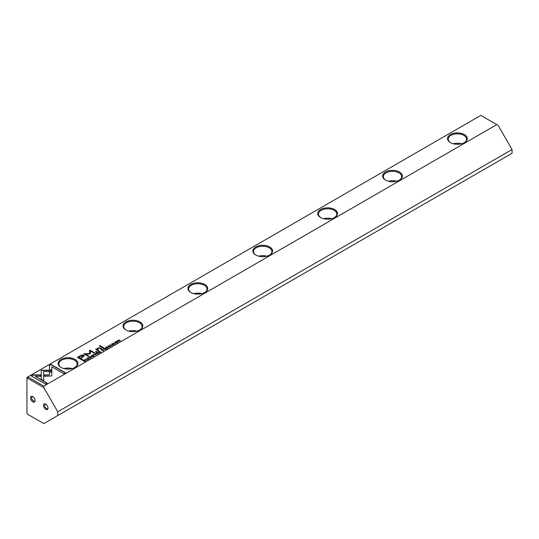 <?xml version="1.0" encoding="UTF-8"?>
<svg xmlns="http://www.w3.org/2000/svg" width="539" height="539" viewBox="0 0 539 539"><rect width="100%" height="100%" fill="white"/><g stroke="black" fill="none" stroke-linecap="round" stroke-linejoin="round"><path stroke-width="0.81" d="M95.976 354.958L94.958 353.544L95.571 354.878L93.294 354.507L95.976 354.958M51.872 370.185L41.26 370.185L41.281 379.301L43.646 380.669L43.625 371.553L51.838 371.553L51.872 370.185M41.26 371.553L41.26 370.434L51.865 370.434M31.296 375.905L45.485 384.098L47.156 383.128L35.325 376.303L40.728 376.303L40.728 374.935L32.987 374.935L31.296 375.905M51.313 376.013L51.784 375.373L51.778 371.863L49.413 371.863L49.42 374.915L44.158 374.922L44.158 376.289L51.313 376.013M89.09 357.29L89.44 356.703L89.514 357.701L91.199 357.748L91.408 357.061L90.997 357.633L89.784 357.539L89.595 356.825L90.592 356.596L89.063 357.168M90.08 357.923L89.595 356.825M91.118 357.222L90.997 357.849M101.945 349.515L101.271 349.899L103.259 350.754L102.498 350.31L103.043 349.427L101.945 349.744M102.787 350.148L103.043 349.427L103.205 349.811M87.257 359.991L85.277 359.136L87.257 359.991M107.328 348.403L108.332 347.581L107.376 348.133L106.789 347.796L107.685 347.278L106.055 347.372L106.789 346.718L105.597 347.406L107.328 348.403M91.36 355.996L91.751 355.369C91.192 356.38 91.785 356.724 93.537 356.4C94.096 355.39 93.503 355.046 91.751 355.369L91.334 355.868M93.537 356.4L93.954 355.895M104.054 348.295L103.373 348.686L105.105 349.683L104.579 349.09L104.903 348.901L106.459 348.901L105.199 348.625L105.139 348.187L104.175 348.477M105.199 348.773L105.139 348.187L105.199 348.874L106.459 349.151M112.577 344.785L113.567 344.832L113.763 344.111L111.822 344.327L112.894 343.687L111.802 343.788L111.566 344.488L113.52 344.28L112.678 345.075M113.52 344.28L113.352 344.967M111.829 344.576L111.964 343.916M113.567 344.832L113.763 344.111L113.931 344.509M49.453 365.429L49.453 369.902L51.818 369.902L51.818 366.796L63.636 373.615L65.307 372.651L51.124 364.465L49.453 365.678L51.124 364.465M43.821 386.133L496.796 124.61L480.835 115.393L27.86 376.916L43.821 386.133L43.821 387.635L27.476 378.196L26.95 378.506L26.95 413.251L27.476 414.168L43.821 423.607L57.774 415.549L57.774 411.803L43.821 387.635M450.429 142.613L450.429 142.613A9.864 5.693 180 0 1 450.429 134.561A9.864 5.693 180 0 1 464.382 134.561A9.864 5.693 180 0 1 464.382 142.613A9.864 5.693 180 0 1 450.429 142.613M385.533 180.087L385.533 180.087A9.864 5.693 180 0 1 385.533 172.029A9.864 5.693 180 0 1 399.487 172.029A9.864 5.693 180 0 1 399.487 180.087A9.864 5.693 180 0 1 385.533 180.087M320.638 217.554L320.638 217.554A9.864 5.693 180 0 1 320.638 209.496A9.864 5.693 180 0 1 334.591 209.496A9.864 5.693 180 0 1 334.591 217.554A9.864 5.693 180 0 1 320.638 217.554M255.742 255.021L255.742 255.021A9.864 5.693 180 0 1 255.742 246.963A9.864 5.693 180 0 1 269.695 246.963A9.864 5.693 180 0 1 269.695 255.021A9.864 5.693 180 0 1 255.742 255.021M190.846 292.488L190.846 292.488A9.864 5.693 180 0 1 190.846 284.43A9.864 5.693 180 0 1 204.8 284.43A9.864 5.693 180 0 1 204.8 292.488A9.864 5.693 180 0 1 190.846 292.488M125.951 329.956L125.951 329.956A9.864 5.693 180 0 1 125.951 321.898A9.864 5.693 180 0 1 139.904 321.898A9.864 5.693 180 0 1 139.904 329.956A9.864 5.693 180 0 1 125.951 329.956M61.055 367.423L61.055 367.423A9.864 5.693 180 0 1 61.055 359.365A9.864 5.693 180 0 1 75.009 359.365A9.864 5.693 180 0 1 75.009 367.423A9.864 5.693 180 0 1 61.055 367.423M80.102 355.834L77.421 357.384L82.056 360.065L82.716 359.681L80.675 358.502L84.3 355.875L83.734 355.194L82.009 354.979L80.102 355.834L82.009 355.228L83.734 355.444L84.286 355.996M111.944 345.735L109.956 344.886L111.944 345.735M83.404 360.214L82.865 360.53L84.596 361.528L85.708 360.652L84.232 359.911L83.404 360.436M85.708 360.652L85.303 360.146L85.708 360.894M90.431 353.779L90.451 351.004L94.062 353.092L94.588 352.782L90.026 350.148L89.501 350.458L89.548 353.49L83.761 353.773L88.322 356.4L88.854 356.097L85.236 354.008L90.309 353.928M108.076 346.328L108.427 345.742L108.501 346.739L110.185 346.786L110.394 346.092L109.99 346.671L108.77 346.577L108.582 345.863L109.579 345.627L108.049 346.2M109.073 346.961L108.582 345.863M110.104 346.26L109.99 346.887M98.496 351.502L97.822 351.893L99.547 352.89L99.028 352.297L99.344 352.108L100.908 352.108L99.641 351.832L99.587 351.394L98.617 351.684M99.641 351.98L99.587 351.394L99.641 352.082L100.908 352.358M114.982 342.353L115.373 341.726C114.814 342.743 115.407 343.087 117.158 342.757C117.718 341.753 117.125 341.409 115.373 341.726L114.955 342.231M117.158 342.757L117.576 342.258M115.38 343.754L113.399 342.898L115.38 343.754M97.444 354.11L98.448 353.288L97.492 353.84L96.905 353.503L97.599 352.863L96.703 353.382L96.178 353.079L96.905 352.418L95.713 353.112L97.444 354.11M118.876 341.739L117.643 340.749L120.379 340.864L118.647 339.866L119.826 340.816L117.145 340.736L118.876 341.739L117.643 340.749M102.929 348.012L103.549 347.655L99.964 345.587L99.344 345.944L102.929 348.012M87.897 359.035L88.881 359.089L89.083 358.361L87.136 358.576L88.214 357.936L87.116 358.044L86.88 358.745L88.834 358.529L87.992 359.324M88.834 358.529L88.672 359.217M87.136 358.826L87.284 358.166M88.881 359.089L89.083 358.361L89.252 358.765M96.05 351.987L96.771 351.569L96.232 351.253L95.504 351.677L96.05 351.987M97.465 349.824L97.855 348.383L99.648 348.288L101.056 349.097L101.676 348.74L100.193 347.884L97.674 348.1L96.75 349.198L95.659 349.326L98.206 350.741L98.839 350.377L97.168 349.164L98.63 350.498M96.75 349.157L97.674 348.349L100.193 348.133L101.46 348.861M496.796 124.61L498.097 125.365L512.05 149.532L57.774 411.803M57.774 415.549L512.05 153.278L512.05 149.532M45.768 409.364A3.214 1.853 60 0 1 43.497 405.429A3.214 1.853 60 0 1 45.768 404.122A3.214 1.853 60 0 1 48.038 408.057A3.214 1.853 60 0 1 45.768 409.364M32.791 401.872A3.214 1.853 60 0 1 30.521 397.937A3.214 1.853 60 0 1 32.791 396.63A3.214 1.853 60 0 1 35.062 400.565A3.214 1.853 60 0 1 32.791 401.872M26.95 378.506L26.95 377.441L27.86 376.916L27.476 378.196M461.424 143.792A9.176 5.296 0 0 0 453.387 143.792M464.133 142.754A9.176 5.296 0 0 0 466.585 139.15A9.176 5.296 0 0 0 457.409 133.854A9.176 5.296 0 0 0 448.232 139.15A9.176 5.296 0 0 0 450.685 142.754M396.529 181.259A9.176 5.296 0 0 0 388.491 181.259M399.237 180.221A9.176 5.296 0 0 0 401.69 176.617A9.176 5.296 0 0 0 392.513 171.321A9.176 5.296 0 0 0 383.33 176.617A9.176 5.296 0 0 0 385.789 180.221M331.633 218.726A9.176 5.296 0 0 0 323.595 218.726M334.342 217.689A9.176 5.296 0 0 0 336.794 214.084A9.176 5.296 0 0 0 327.618 208.788A9.176 5.296 0 0 0 318.434 214.084A9.176 5.296 0 0 0 320.894 217.689M266.738 256.193A9.176 5.296 0 0 0 258.7 256.193M269.439 255.156A9.176 5.296 0 0 0 271.899 251.551A9.176 5.296 0 0 0 262.715 246.256A9.176 5.296 0 0 0 253.539 251.551A9.176 5.296 0 0 0 255.991 255.156M201.842 293.661A9.176 5.296 0 0 0 193.804 293.661M204.544 292.63A9.176 5.296 0 0 0 207.003 289.019A9.176 5.296 0 0 0 197.82 283.723A9.176 5.296 0 0 0 188.643 289.019A9.176 5.296 0 0 0 191.096 292.63M136.946 331.128A9.176 5.296 0 0 0 128.909 331.128M139.648 330.097A9.176 5.296 0 0 0 142.101 326.486A9.176 5.296 0 0 0 132.924 321.19A9.176 5.296 0 0 0 123.748 326.486A9.176 5.296 0 0 0 126.2 330.097M72.044 368.595A9.176 5.296 0 0 0 64.013 368.595M74.753 367.564A9.176 5.296 0 0 0 77.205 363.953A9.176 5.296 0 0 0 68.029 358.657A9.176 5.296 0 0 0 58.852 363.953A9.176 5.296 0 0 0 61.305 367.564M33.095 396.825A2.412 1.388 -120 0 0 32.151 396.839A2.412 1.388 -120 0 0 31.788 398.766A2.412 1.388 -120 0 0 33.357 400.888A2.412 1.388 -120 0 0 34.563 401.009A2.412 1.388 -120 0 0 35.042 400.201M46.071 404.317A2.412 1.388 -120 0 0 45.135 404.331A2.412 1.388 -120 0 0 44.764 406.258A2.412 1.388 -120 0 0 46.341 408.38A2.412 1.388 -120 0 0 47.54 408.501A2.412 1.388 -120 0 0 48.018 407.693M49.453 369.902L49.453 365.678M51.818 367.039L51.818 369.902M51.124 364.708L65.091 372.772M77.629 357.512L80.102 356.084M80.675 358.502L82.501 359.809M83.228 356.225L82.918 355.713L80.587 356.185L78.62 357.317L80.143 358.192L82.11 357.061L82.918 355.713M82.918 355.962L82.11 357.31L80.143 358.442L78.62 357.317M110.172 345.007L111.728 345.863M103.589 348.814L104.054 348.544M104.371 349.211L104.889 348.362L103.852 348.915L105.145 349.663M104.741 348.996L104.889 348.362M103.852 348.666L104.371 348.962M84.232 360.16L85.303 360.396M85.054 361.271L85.034 360.301L83.309 360.49L84.643 361.258L85.034 360.301M84.636 361.501L83.309 360.49M89.508 350.7L90.026 350.397L94.379 352.91M83.976 353.894L89.548 353.49M85.236 354.008L88.639 356.218M109.99 346.921L110.104 346.51L109.99 346.921M92.984 355.417L93.927 356.016M93.57 356.077L93.476 356.427M92.297 356.596L91.704 355.935M93.335 356.501L93.335 356.286C93.665 355.558 93.2 355.289 91.94 355.477C91.61 356.205 92.075 356.468 93.335 356.286L93.604 356.198M91.94 355.477L91.67 356.057M106.789 347.796L107.376 348.133M105.812 347.527L106.789 347.81M85.485 359.264L87.048 360.113M98.031 352.021L98.496 351.751M98.812 352.418L99.331 351.569L98.293 352.122L99.594 352.87M99.189 352.203L99.331 351.569M98.293 351.873L98.812 352.169M101.487 350.027L102.289 350.188L102.774 349.589L101.73 349.865L102.289 350.188M102.289 350.438L103.043 350.876M102.659 350.222L102.774 349.589M90.997 357.883L91.118 357.472L90.997 357.883M49.413 372.105L51.778 372.105L51.784 375.387M44.158 376.289L44.158 375.171L49.42 374.915M31.511 376.033L32.987 374.935M35.325 376.303L46.94 383.256M32.987 375.184L40.728 375.184L40.728 376.303M43.625 371.795L43.646 380.669M94.81 353.874L95.848 355.033M116.606 341.773L117.549 342.38M117.192 342.44L117.098 342.791M115.919 342.959L115.326 342.299M116.956 342.858L116.956 342.649C117.286 341.921 116.822 341.652 115.562 341.841C115.231 342.561 115.696 342.831 116.956 342.649L117.226 342.561M115.562 341.841L115.292 342.42M113.608 343.026L115.171 343.875M95.929 353.234L97.492 353.84M118.647 339.866L120.163 340.992M99.56 346.072L99.964 345.836L103.333 347.776M95.72 351.799L96.555 351.691M95.895 349.44L96.75 349.447"/></g></svg>
